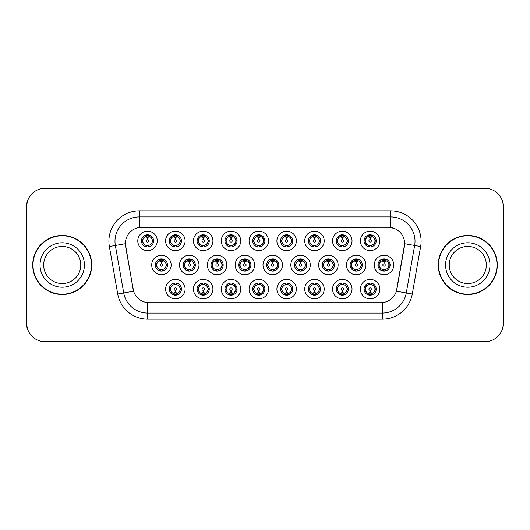 <?xml version="1.0" encoding="UTF-8"?>
<svg xmlns="http://www.w3.org/2000/svg" width="530" height="530" viewBox="0 0 530 530"><rect width="100%" height="100%" fill="white"/><g stroke="black" fill="none" stroke-linecap="round" stroke-linejoin="round"><path stroke-width="0.79" d="M185.083 289.102A9.739 9.739 0 0 1 175.344 298.834A9.739 9.739 0 0 1 165.605 289.102A9.739 9.739 0 0 1 175.344 279.363A9.739 9.739 0 0 1 185.083 289.102M169.262 289.102A6.088 6.088 0 0 0 175.344 295.183A6.088 6.088 0 0 0 181.432 289.102A6.088 6.088 0 0 0 175.344 283.013A6.088 6.088 0 0 0 169.262 289.102L169.918 289.102L171.992 292.633A4.869 4.869 0 0 1 171.992 285.571L169.918 289.102M268.551 289.102A9.739 9.739 0 0 1 258.819 298.834A9.739 9.739 0 0 1 249.08 289.102A9.739 9.739 0 0 1 258.819 279.363A9.739 9.739 0 0 1 268.551 289.102M252.731 289.102A6.088 6.088 0 0 0 258.819 295.183A6.088 6.088 0 0 0 264.901 289.102A6.088 6.088 0 0 0 258.819 283.013A6.088 6.088 0 0 0 252.731 289.102L253.393 289.102L255.467 292.633A4.869 4.869 0 0 1 255.467 285.571L253.393 289.102M296.376 289.102A9.739 9.739 0 0 1 286.644 298.834A9.739 9.739 0 0 1 276.905 289.102A9.739 9.739 0 0 1 286.644 279.363A9.739 9.739 0 0 1 296.376 289.102M280.555 289.102A6.088 6.088 0 0 0 286.644 295.183A6.088 6.088 0 0 0 292.726 289.102A6.088 6.088 0 0 0 286.644 283.013A6.088 6.088 0 0 0 280.555 289.102L281.211 289.102L283.292 292.633A4.869 4.869 0 0 1 283.292 285.571L281.211 289.102M324.201 289.102A9.739 9.739 0 0 1 314.462 298.834A9.739 9.739 0 0 1 304.73 289.102A9.739 9.739 0 0 1 314.462 279.363A9.739 9.739 0 0 1 324.201 289.102M308.38 289.102A6.088 6.088 0 0 0 314.462 295.183A6.088 6.088 0 0 0 320.551 289.102A6.088 6.088 0 0 0 314.462 283.013A6.088 6.088 0 0 0 308.38 289.102L309.036 289.102L311.11 292.633A4.869 4.869 0 0 1 311.11 285.571L309.036 289.102M240.733 289.102A9.739 9.739 0 0 1 230.994 298.834A9.739 9.739 0 0 1 221.255 289.102A9.739 9.739 0 0 1 230.994 279.363A9.739 9.739 0 0 1 240.733 289.102M224.906 289.102A6.088 6.088 0 0 0 230.994 295.183A6.088 6.088 0 0 0 237.076 289.102A6.088 6.088 0 0 0 230.994 283.013A6.088 6.088 0 0 0 224.906 289.102L225.568 289.102L227.642 292.633A4.869 4.869 0 0 1 227.642 285.571L225.568 289.102M212.908 289.102A9.739 9.739 0 0 1 203.169 298.834A9.739 9.739 0 0 1 193.43 289.102A9.739 9.739 0 0 1 203.169 279.363A9.739 9.739 0 0 1 212.908 289.102M197.081 289.102A6.088 6.088 0 0 0 203.169 295.183A6.088 6.088 0 0 0 209.257 289.102A6.088 6.088 0 0 0 203.169 283.013A6.088 6.088 0 0 0 197.081 289.102L197.743 289.102L199.817 292.633A4.869 4.869 0 0 1 199.817 285.571L197.743 289.102M352.026 289.102A9.739 9.739 0 0 1 342.287 298.834A9.739 9.739 0 0 1 332.548 289.102A9.739 9.739 0 0 1 342.287 279.363A9.739 9.739 0 0 1 352.026 289.102M336.206 289.102A6.088 6.088 0 0 0 342.287 295.183A6.088 6.088 0 0 0 348.376 289.102A6.088 6.088 0 0 0 342.287 283.013A6.088 6.088 0 0 0 336.206 289.102L336.861 289.102L338.935 292.633A4.869 4.869 0 0 1 338.935 285.571L336.861 289.102M379.851 289.102A9.739 9.739 0 0 1 370.112 298.834A9.739 9.739 0 0 1 360.374 289.102A9.739 9.739 0 0 1 370.112 279.363A9.739 9.739 0 0 1 379.851 289.102M364.024 289.102A6.088 6.088 0 0 0 370.112 295.183A6.088 6.088 0 0 0 376.201 289.102A6.088 6.088 0 0 0 370.112 283.013A6.088 6.088 0 0 0 364.024 289.102L364.686 289.102L366.76 292.633A4.869 4.869 0 0 1 366.76 285.571L364.686 289.102M171.17 265A9.739 9.739 0 0 1 161.431 274.739A9.739 9.739 0 0 1 151.693 265A9.739 9.739 0 0 1 161.431 255.261A9.739 9.739 0 0 1 171.17 265M155.35 265A6.088 6.088 0 0 0 161.431 271.088A6.088 6.088 0 0 0 167.52 265A6.088 6.088 0 0 0 161.431 258.912A6.088 6.088 0 0 0 155.35 265L156.005 265.007L158.079 268.531A4.869 4.869 0 0 1 158.086 261.462L156.005 265.007M198.995 265A9.739 9.739 0 0 1 189.256 274.739A9.739 9.739 0 0 1 179.518 265A9.739 9.739 0 0 1 189.256 255.261A9.739 9.739 0 0 1 198.995 265M183.168 265A6.088 6.088 0 0 0 189.256 271.088A6.088 6.088 0 0 0 195.345 265A6.088 6.088 0 0 0 189.256 258.912A6.088 6.088 0 0 0 183.168 265L183.831 265.007L185.904 268.531A4.869 4.869 0 0 1 185.911 261.462L183.831 265.007M282.464 265A9.739 9.739 0 0 1 272.731 274.739A9.739 9.739 0 0 1 262.993 265A9.739 9.739 0 0 1 272.731 255.261A9.739 9.739 0 0 1 282.464 265M266.643 265A6.088 6.088 0 0 0 272.731 271.088A6.088 6.088 0 0 0 278.813 265A6.088 6.088 0 0 0 272.731 258.912A6.088 6.088 0 0 0 266.643 265L267.305 265.007L269.379 268.531A4.869 4.869 0 0 1 269.386 261.462L267.305 265.007M226.82 265A9.739 9.739 0 0 1 217.081 274.739A9.739 9.739 0 0 1 207.343 265A9.739 9.739 0 0 1 217.081 255.261A9.739 9.739 0 0 1 226.82 265M210.993 265A6.088 6.088 0 0 0 217.081 271.088A6.088 6.088 0 0 0 223.17 265A6.088 6.088 0 0 0 217.081 258.912A6.088 6.088 0 0 0 210.993 265L211.656 265.007L213.729 268.531A4.869 4.869 0 0 1 213.736 261.462L211.656 265.007M254.645 265A9.739 9.739 0 0 1 244.906 274.739A9.739 9.739 0 0 1 235.168 265A9.739 9.739 0 0 1 244.906 255.261A9.739 9.739 0 0 1 254.645 265M238.818 265A6.088 6.088 0 0 0 244.906 271.088A6.088 6.088 0 0 0 250.988 265A6.088 6.088 0 0 0 244.906 258.912A6.088 6.088 0 0 0 238.818 265L239.481 265.007L241.554 268.531A4.869 4.869 0 0 1 241.561 261.462L239.481 265.007M365.938 265A9.739 9.739 0 0 1 356.2 274.739A9.739 9.739 0 0 1 346.461 265A9.739 9.739 0 0 1 356.2 255.261A9.739 9.739 0 0 1 365.938 265M350.118 265A6.088 6.088 0 0 0 356.2 271.088A6.088 6.088 0 0 0 362.288 265A6.088 6.088 0 0 0 356.2 258.912A6.088 6.088 0 0 0 350.118 265L350.774 265.007L352.848 268.531A4.869 4.869 0 0 1 352.854 261.462L350.774 265.007M338.113 265A9.739 9.739 0 0 1 328.375 274.739A9.739 9.739 0 0 1 318.643 265A9.739 9.739 0 0 1 328.375 255.261A9.739 9.739 0 0 1 338.113 265M322.293 265A6.088 6.088 0 0 0 328.375 271.088A6.088 6.088 0 0 0 334.463 265A6.088 6.088 0 0 0 328.375 258.912A6.088 6.088 0 0 0 322.293 265L322.949 265.007L325.022 268.531A4.869 4.869 0 0 1 325.029 261.462L322.949 265.007M310.288 265A9.739 9.739 0 0 1 300.55 274.739A9.739 9.739 0 0 1 290.818 265A9.739 9.739 0 0 1 300.55 255.261A9.739 9.739 0 0 1 310.288 265M294.468 265A6.088 6.088 0 0 0 300.55 271.088A6.088 6.088 0 0 0 306.638 265A6.088 6.088 0 0 0 300.55 258.912A6.088 6.088 0 0 0 294.468 265L295.124 265.007L297.204 268.531A4.869 4.869 0 0 1 297.211 261.462L295.124 265.007M393.764 265A9.739 9.739 0 0 1 384.025 274.739A9.739 9.739 0 0 1 374.286 265A9.739 9.739 0 0 1 384.025 255.261A9.739 9.739 0 0 1 393.764 265M377.936 265A6.088 6.088 0 0 0 384.025 271.088A6.088 6.088 0 0 0 390.113 265A6.088 6.088 0 0 0 384.025 258.912A6.088 6.088 0 0 0 377.936 265L378.599 265.007L380.673 268.531A4.869 4.869 0 0 1 380.679 261.462L378.599 265.007M352.026 240.898A9.739 9.739 0 0 1 342.287 250.637A9.739 9.739 0 0 1 332.548 240.898A9.739 9.739 0 0 1 342.287 231.166A9.739 9.739 0 0 1 352.026 240.898M336.206 240.898A6.088 6.088 0 0 0 342.287 246.987A6.088 6.088 0 0 0 348.376 240.898A6.088 6.088 0 0 0 342.287 234.816A6.088 6.088 0 0 0 336.206 240.898L336.861 240.911L338.935 244.429A4.869 4.869 0 0 1 338.942 237.36L336.861 240.911M324.201 240.898A9.739 9.739 0 0 1 314.462 250.637A9.739 9.739 0 0 1 304.73 240.898A9.739 9.739 0 0 1 314.462 231.166A9.739 9.739 0 0 1 324.201 240.898M308.38 240.898A6.088 6.088 0 0 0 314.462 246.987A6.088 6.088 0 0 0 320.551 240.898A6.088 6.088 0 0 0 314.462 234.816A6.088 6.088 0 0 0 308.38 240.898L309.036 240.911L311.11 244.429A4.869 4.869 0 0 1 311.123 237.36L309.036 240.911M296.376 240.898A9.739 9.739 0 0 1 286.644 250.637A9.739 9.739 0 0 1 276.905 240.898A9.739 9.739 0 0 1 286.644 231.166A9.739 9.739 0 0 1 296.376 240.898M280.555 240.898A6.088 6.088 0 0 0 286.644 246.987A6.088 6.088 0 0 0 292.726 240.898A6.088 6.088 0 0 0 286.644 234.816A6.088 6.088 0 0 0 280.555 240.898L281.211 240.911L283.292 244.429A4.869 4.869 0 0 1 283.298 237.36L281.211 240.911M268.551 240.898A9.739 9.739 0 0 1 258.819 250.637A9.739 9.739 0 0 1 249.08 240.898A9.739 9.739 0 0 1 258.819 231.166A9.739 9.739 0 0 1 268.551 240.898M252.731 240.898A6.088 6.088 0 0 0 258.819 246.987A6.088 6.088 0 0 0 264.901 240.898A6.088 6.088 0 0 0 258.819 234.816A6.088 6.088 0 0 0 252.731 240.898L253.393 240.911L255.467 244.429A4.869 4.869 0 0 1 255.473 237.36L253.393 240.911M240.733 240.898A9.739 9.739 0 0 1 230.994 250.637A9.739 9.739 0 0 1 221.255 240.898A9.739 9.739 0 0 1 230.994 231.166A9.739 9.739 0 0 1 240.733 240.898M224.906 240.898A6.088 6.088 0 0 0 230.994 246.987A6.088 6.088 0 0 0 237.076 240.898A6.088 6.088 0 0 0 230.994 234.816A6.088 6.088 0 0 0 224.906 240.898L225.568 240.911L227.642 244.429A4.869 4.869 0 0 1 227.648 237.36L225.568 240.911M212.908 240.898A9.739 9.739 0 0 1 203.169 250.637A9.739 9.739 0 0 1 193.43 240.898A9.739 9.739 0 0 1 203.169 231.166A9.739 9.739 0 0 1 212.908 240.898M197.081 240.898A6.088 6.088 0 0 0 203.169 246.987A6.088 6.088 0 0 0 209.257 240.898A6.088 6.088 0 0 0 203.169 234.816A6.088 6.088 0 0 0 197.081 240.898L197.743 240.911L199.817 244.429A4.869 4.869 0 0 1 199.823 237.36L197.743 240.911M185.083 240.898A9.739 9.739 0 0 1 175.344 250.637A9.739 9.739 0 0 1 165.605 240.898A9.739 9.739 0 0 1 175.344 231.166A9.739 9.739 0 0 1 185.083 240.898M169.262 240.898A6.088 6.088 0 0 0 175.344 246.987A6.088 6.088 0 0 0 181.432 240.898A6.088 6.088 0 0 0 175.344 234.816A6.088 6.088 0 0 0 169.262 240.898L169.918 240.911L171.992 244.429A4.869 4.869 0 0 1 171.998 237.36L169.918 240.911M157.258 240.898A9.739 9.739 0 0 1 147.519 250.637A9.739 9.739 0 0 1 137.787 240.898A9.739 9.739 0 0 1 147.519 231.166A9.739 9.739 0 0 1 157.258 240.898M141.437 240.898A6.088 6.088 0 0 0 147.519 246.987A6.088 6.088 0 0 0 153.607 240.898A6.088 6.088 0 0 0 147.519 234.816A6.088 6.088 0 0 0 141.437 240.898L142.093 240.911L144.167 244.429A4.869 4.869 0 0 1 144.173 237.36L142.093 240.911M379.851 240.898A9.739 9.739 0 0 1 370.112 250.637A9.739 9.739 0 0 1 360.374 240.898A9.739 9.739 0 0 1 370.112 231.166A9.739 9.739 0 0 1 379.851 240.898M364.024 240.898A6.088 6.088 0 0 0 370.112 246.987A6.088 6.088 0 0 0 376.201 240.898A6.088 6.088 0 0 0 370.112 234.816A6.088 6.088 0 0 0 364.024 240.898L364.686 240.911L366.76 244.429A4.869 4.869 0 0 1 366.767 237.36L364.686 240.911M117.733 294.017L109.366 246.549A30.429 30.429 0 0 1 139.33 210.834L390.67 210.834A30.429 30.429 0 0 1 420.634 246.549L412.267 294.017A30.429 30.429 0 0 1 382.302 319.166L147.698 319.166A30.429 30.429 0 0 1 117.733 294.017L133.6 291.222L125.584 246.556A16.43 16.43 0 0 1 141.762 227.271L388.238 227.271A16.43 16.43 0 0 1 404.417 246.556L396.904 289.155A16.43 16.43 0 0 1 380.725 302.729L149.274 302.729A16.43 16.43 0 0 1 133.096 289.155L125.332 243.734L115.355 245.496A24.34 24.34 0 0 1 139.33 216.922L390.67 216.922A24.34 24.34 0 0 1 414.645 245.496L406.272 292.964A24.34 24.34 0 0 1 382.302 313.078L147.698 313.078A24.34 24.34 0 0 1 123.728 292.964L115.355 245.496A24.34 24.34 0 0 1 114.983 241.263M32.708 265A29.514 29.514 0 0 0 62.222 294.514A29.514 29.514 0 0 0 91.736 265A29.514 29.514 0 0 0 62.222 235.486A29.514 29.514 0 0 0 32.708 265M438.264 265A29.514 29.514 0 0 0 467.778 294.514A29.514 29.514 0 0 0 497.292 265A29.514 29.514 0 0 0 467.778 235.486A29.514 29.514 0 0 0 438.264 265M139.33 210.834L139.33 227.45L388.238 227.271L390.67 227.45L395.625 229.02M125.332 243.701L125.511 241.263M380.725 302.729L149.274 302.729M420.634 246.549L404.668 243.734L396.4 291.222L412.267 294.017M396.904 289.155L396.804 289.671M133.196 289.671L133.096 289.155M503.255 206.574A18.258 18.258 0 0 0 484.996 188.322L45.004 188.322A18.258 18.258 0 0 0 26.745 206.574L26.745 323.426A18.258 18.258 0 0 0 45.004 341.678L484.996 341.678A18.258 18.258 0 0 0 503.255 323.426L503.255 206.574M30.621 195.325A18.258 18.258 0 0 0 26.5 206.879L26.5 323.121A18.258 18.258 0 0 0 30.621 334.675M499.379 334.675A18.258 18.258 0 0 0 503.5 323.121L503.5 206.879A18.258 18.258 0 0 0 499.379 195.325M369.556 237.182L369.953 237.255L370.059 239.686A1.212 1.212 180 0 0 368.9 240.931A1.212 1.212 180 0 0 370.112 242.117A1.212 1.212 180 0 0 371.331 240.931A1.212 1.212 180 0 0 370.165 239.686L370.271 237.255L370.675 237.182M372.756 236.817L370.265 237.374M369.96 237.374L367.469 236.817M371.311 234.936L370.801 236.082L371.391 236.201A4.869 4.869 0 0 0 371.358 236.194L370.324 236.035L370.377 234.823M371.311 246.867L370.801 245.721L373.464 244.429C375.465 242.077 375.465 239.726 373.464 237.367A4.869 4.869 0 0 1 373.464 244.429L375.538 240.898L373.464 237.367L371.391 236.201L371.894 235.081M368.085 236.473L369.9 236.035L369.88 235.585M369.847 234.823L369.9 236.035M370.801 236.082L371.159 234.903L370.801 236.082M370.801 245.721L371.159 246.894L370.801 245.721M371.894 246.722L371.391 245.595L368.688 245.556M368.913 246.867L369.595 245.741L369.066 246.894L369.595 245.741L368.834 245.595L368.33 246.722M368.913 234.936L369.43 236.082L366.76 237.367C364.759 239.719 364.759 242.077 366.76 244.429L368.834 245.595M369.43 236.082L369.066 234.903L369.43 236.082M383.462 261.283L383.866 261.35L383.972 263.788A1.212 1.212 180 0 0 382.812 265.026A1.212 1.212 180 0 0 384.025 266.219A1.212 1.212 180 0 0 385.237 265.026A1.212 1.212 180 0 0 384.078 263.788L384.184 261.35L384.588 261.283M386.668 260.912L384.177 261.476M383.872 261.476L381.381 260.912M385.224 259.031L384.707 260.177L385.303 260.303A4.869 4.869 0 0 0 385.264 260.29L384.237 260.137L384.29 258.918M385.224 270.969L384.707 269.823L387.377 268.531C389.378 266.179 389.378 263.827 387.377 261.469A4.869 4.869 0 0 1 387.377 268.531L389.451 265L387.377 261.469L385.303 260.303L385.807 259.183M381.998 260.575L383.813 260.137L383.793 259.68M383.76 258.918L383.813 260.137M384.707 260.177L385.072 259.004L384.707 260.177M384.707 269.823L385.072 270.996L384.707 269.823M385.807 270.817L385.303 269.697L382.6 269.657M382.826 270.969L383.508 269.843L382.978 270.996L383.508 269.843L382.746 269.697L382.243 270.817M382.826 259.031L383.342 260.177L380.673 261.469C378.672 263.821 378.672 266.173 380.673 268.531L382.746 269.697M383.342 260.177L382.978 259.004L383.342 260.177M370.675 292.818L370.271 292.745L370.165 290.314A1.212 1.212 -0 0 0 371.331 289.069A1.212 1.212 -0 0 0 370.112 287.883A1.212 1.212 -0 0 0 368.9 289.069A1.212 1.212 -0 0 0 370.059 290.314L369.953 292.745L369.556 292.818M367.469 293.183L369.96 292.626M370.265 292.626L372.756 293.183M368.913 295.064L369.43 293.918L368.834 293.799A4.869 4.869 0 0 0 368.873 293.805L369.9 293.964L369.847 295.177M371.311 295.064L370.801 293.918L373.464 292.633C375.465 290.281 375.465 287.923 373.464 285.571A4.869 4.869 0 0 1 373.458 292.639L375.538 289.089L373.464 285.571L371.391 284.405L371.894 283.278M372.139 293.527L370.324 293.964L370.344 294.415M370.377 295.177L370.324 293.964M369.43 293.918L369.066 295.097L369.43 293.918M368.913 283.133L369.43 284.279L366.76 285.571C364.759 287.923 364.759 290.274 366.76 292.633L368.834 293.799L368.33 294.918M369.43 284.279L369.066 283.106L369.43 284.279M368.814 284.405L371.537 284.444M371.311 283.133L370.629 284.259L371.159 283.106L370.629 284.259L371.391 284.405M370.801 293.918L371.159 295.097L370.801 293.918M80.772 265A18.55 18.55 0 0 0 62.222 246.45A18.55 18.55 0 0 0 43.672 265A18.55 18.55 0 0 0 62.222 283.55A18.55 18.55 0 0 0 80.772 265A18.55 18.55 0 0 1 62.222 283.55A18.55 18.55 0 0 1 43.672 265M91.432 265A29.21 29.21 0 0 0 62.222 235.79A29.21 29.21 0 0 0 33.012 265A29.21 29.21 0 0 0 62.222 294.21A29.21 29.21 0 0 0 91.432 265M486.328 265A18.55 18.55 0 0 0 467.778 246.45A18.55 18.55 0 0 0 449.228 265A18.55 18.55 0 0 0 467.778 283.55A18.55 18.55 0 0 0 486.328 265A18.55 18.55 0 0 1 467.778 283.55A18.55 18.55 0 0 1 449.228 265M496.988 265A29.21 29.21 0 0 0 467.778 235.79A29.21 29.21 0 0 0 438.568 265A29.21 29.21 0 0 0 467.778 294.21A29.21 29.21 0 0 0 496.988 265M341.731 237.182L342.128 237.255L342.234 239.686A1.212 1.212 180 0 0 341.075 240.931A1.212 1.212 180 0 0 342.287 242.117A1.212 1.212 180 0 0 343.506 240.931A1.212 1.212 180 0 0 342.34 239.686L342.446 237.255L342.85 237.182M344.937 236.817L342.44 237.374A3.531 3.531 0 0 1 342.446 237.374M342.135 237.374L339.644 236.817M343.486 234.936L342.976 236.082L343.566 236.201A4.869 4.869 0 0 0 343.533 236.194L342.499 236.035L342.552 234.823M343.486 246.867L342.976 245.721L345.639 244.429C347.64 242.077 347.64 239.726 345.639 237.367A4.869 4.869 0 0 1 345.639 244.429L347.713 240.898L345.639 237.367L343.566 236.201L344.069 235.081M340.26 236.473L342.075 236.035L342.055 235.585M342.022 234.823L342.075 236.035M342.976 236.082L343.334 234.903L342.976 236.082M342.976 245.721L343.334 246.894L342.976 245.721M344.069 246.722L343.566 245.595L340.863 245.556M341.095 246.867L341.777 245.741L341.009 245.595L340.512 246.722M341.095 234.936L341.605 236.082L338.935 237.367C336.934 239.719 336.934 242.077 338.935 244.429L341.009 245.595M341.605 236.082L341.24 234.903L341.605 236.082M313.906 237.182L314.303 237.255L314.409 239.686A1.212 1.212 180 0 0 313.25 240.931A1.212 1.212 180 0 0 314.462 242.117A1.212 1.212 180 0 0 315.681 240.931A1.212 1.212 180 0 0 314.515 239.686L314.621 237.255L315.025 237.182M317.112 236.817L314.621 237.374M314.31 237.374L311.819 236.817M315.661 234.936L315.151 236.082L315.741 236.201A4.869 4.869 0 0 0 315.708 236.194L314.674 236.035L314.727 234.823M315.661 246.867L315.151 245.721L317.815 244.429C319.822 242.077 319.822 239.726 317.815 237.367A4.869 4.869 0 0 1 317.815 244.429L319.895 240.898L317.815 237.367L315.741 236.201L316.244 235.081M312.435 236.473L314.25 236.035L314.23 235.585M314.197 234.823L314.25 236.035M315.151 236.082L315.516 234.903L315.151 236.082M315.151 245.721L315.516 246.894L315.151 245.721M316.244 246.722L315.741 245.595L313.044 245.556M313.27 246.867L313.952 245.741L313.184 245.595L312.687 246.722M313.27 234.936L313.78 236.082L311.11 237.367C309.109 239.719 309.109 242.077 311.11 244.429L313.184 245.595M313.78 236.082L313.415 234.903L313.78 236.082M286.081 237.182L286.485 237.255L286.591 239.686A1.212 1.212 180 0 0 285.425 240.931A1.212 1.212 180 0 0 286.644 242.117A1.212 1.212 180 0 0 287.856 240.931A1.212 1.212 180 0 0 286.697 239.686L286.803 237.255L287.2 237.182M289.287 236.817L286.796 237.374M286.485 237.374L286.485 237.255A3.65 3.65 0 0 0 286.478 237.255L283.994 236.817M287.836 234.936L287.326 236.082L287.923 236.201A4.869 4.869 0 0 0 287.883 236.194L286.856 236.035L286.909 234.823M287.836 246.867L287.326 245.721L289.996 244.429C291.997 242.077 291.997 239.726 289.996 237.367A4.869 4.869 0 0 1 289.996 244.429L292.07 240.898L289.996 237.367L287.923 236.201L288.419 235.081M284.61 236.473L286.425 236.035L286.412 235.585M286.372 234.823L286.425 236.035M287.326 236.082L287.691 234.903L287.326 236.082M287.326 245.721L287.691 246.894L287.326 245.721M287.942 245.595L285.219 245.556M285.445 246.867L286.127 245.741L285.365 245.595L284.862 246.722M285.445 234.936L285.955 236.082L283.292 237.367C281.284 239.719 281.284 242.077 283.292 244.429L285.365 245.595M285.955 236.082L285.59 234.903L285.955 236.082M258.256 237.182L258.66 237.255L258.766 239.686A1.212 1.212 180 0 0 257.6 240.931A1.212 1.212 180 0 0 258.819 242.117A1.212 1.212 180 0 0 260.031 240.931A1.212 1.212 180 0 0 258.872 239.686L258.978 237.255L259.375 237.182M261.462 236.817L258.971 237.374M258.66 237.374L256.169 236.817M260.011 234.936L259.501 236.082L260.098 236.201A4.869 4.869 0 0 0 260.058 236.194L259.031 236.035L259.084 234.823M260.011 246.867L259.501 245.721L262.171 244.429C264.172 242.077 264.172 239.726 262.171 237.367A4.869 4.869 0 0 1 262.171 244.429L264.245 240.898L262.171 237.367L260.098 236.201L260.594 235.081M256.785 236.473L258.607 236.035L258.587 235.585M258.554 234.823L258.607 236.035M259.501 236.082L259.866 234.903L259.501 236.082M259.501 245.721L259.866 246.894L259.501 245.721M260.117 245.595L257.394 245.556M257.62 246.867L258.302 245.741L257.54 245.595L257.037 246.722M257.62 234.936L258.13 236.082L255.467 237.367C253.466 239.719 253.466 242.077 255.467 244.429L257.54 245.595M258.13 236.082L257.772 234.903L258.13 236.082M342.85 292.818L342.446 292.745L342.34 290.314A1.212 1.212 -0 0 0 343.506 289.069A1.212 1.212 -0 0 0 342.287 287.883A1.212 1.212 -0 0 0 341.075 289.069A1.212 1.212 -0 0 0 342.234 290.314L342.128 292.745L341.731 292.818M339.644 293.183L342.135 292.626M342.446 292.626A3.531 3.531 0 0 1 342.44 292.626L344.937 293.183M341.095 295.064L341.605 293.918L341.009 293.799A4.869 4.869 0 0 0 341.048 293.805L342.075 293.964L342.022 295.177M343.486 295.064L342.976 293.918L345.639 292.633C347.64 290.281 347.64 287.923 345.639 285.571A4.869 4.869 0 0 1 345.633 292.639L347.713 289.089L345.639 285.571L343.566 284.405L344.069 283.278M344.321 293.527L342.499 293.964L342.519 294.415M342.552 295.177L342.499 293.964M341.605 293.918L341.24 295.097L341.605 293.918M341.095 283.133L341.605 284.279L338.935 285.571C336.934 287.923 336.934 290.274 338.935 292.633L341.009 293.799L340.512 294.918M341.605 284.279L341.24 283.106L341.605 284.279M340.989 284.405L343.712 284.444M343.486 283.133L342.804 284.259L343.566 284.405M342.976 293.918L343.334 295.097L342.976 293.918M315.025 292.818L314.621 292.745L314.515 290.314A1.212 1.212 -0 0 0 315.681 289.069A1.212 1.212 -0 0 0 314.462 287.883A1.212 1.212 -0 0 0 313.25 289.069A1.212 1.212 -0 0 0 314.409 290.314L314.303 292.745L313.906 292.818M311.819 293.183L314.31 292.626M314.621 292.626L317.112 293.183M313.27 295.064L313.78 293.918L313.184 293.799A4.869 4.869 0 0 0 313.223 293.805L314.25 293.964L314.197 295.177M315.661 295.064L315.151 293.918L317.815 292.633C319.822 290.281 319.822 287.923 317.815 285.571A4.869 4.869 0 0 1 317.808 292.639L319.895 289.089L317.815 285.571L315.741 284.405L316.244 283.278M316.496 293.527L314.674 293.964L314.694 294.415M314.727 295.177L314.674 293.964M313.78 293.918L313.415 295.097L313.78 293.918M313.27 283.133L313.78 284.279L311.11 285.571C309.109 287.923 309.109 290.274 311.11 292.633L313.184 293.799L312.687 294.918M313.78 284.279L313.415 283.106L313.78 284.279M313.164 284.405L315.887 284.444M315.661 283.133L314.979 284.259L315.741 284.405M315.151 293.918L315.516 295.097L315.151 293.918M287.2 292.818L286.803 292.745L286.697 290.314A1.212 1.212 -0 0 0 287.856 289.069A1.212 1.212 -0 0 0 286.644 287.883A1.212 1.212 -0 0 0 285.425 289.069A1.212 1.212 -0 0 0 286.591 290.314L286.485 292.745L286.081 292.818M283.994 293.183L286.478 292.745A3.65 3.65 0 0 0 286.485 292.745L286.485 292.626M286.796 292.626L289.287 293.183M285.445 295.064L285.955 293.918L285.365 293.799A4.869 4.869 0 0 0 285.398 293.805L286.432 293.964L286.372 295.177M287.836 283.133L287.326 284.279L289.996 285.571C291.997 287.923 291.997 290.281 289.996 292.633L292.07 289.089L289.996 285.571A4.869 4.869 0 0 1 289.983 292.639A4.869 4.869 0 0 0 291.507 289.102M288.671 293.527L286.856 293.964L286.876 294.415M286.909 295.177L286.856 293.964M285.955 293.918L285.59 295.097L285.955 293.918M285.445 283.133L285.955 284.279L283.292 285.571C281.284 287.923 281.284 290.274 283.292 292.633L285.365 293.799L284.862 294.918M285.955 284.279L285.59 283.106L285.955 284.279M285.339 284.405L288.062 284.444M287.326 284.279L287.691 283.106L287.326 284.279M287.836 295.064L287.326 293.918L289.996 292.633M287.326 293.918L287.691 295.097L287.326 293.918M259.375 292.818L258.978 292.745L258.872 290.314A1.212 1.212 -0 0 0 260.031 289.069A1.212 1.212 -0 0 0 258.819 287.883A1.212 1.212 -0 0 0 257.6 289.069A1.212 1.212 -0 0 0 258.766 290.314L258.66 292.745L258.256 292.818M256.169 293.183L258.66 292.626M258.971 292.626L261.462 293.183M257.62 295.064L258.13 293.918L257.54 293.799A4.869 4.869 0 0 0 257.573 293.805L258.607 293.964L258.554 295.177M260.011 283.133L259.501 284.279L262.171 285.571C264.172 287.923 264.172 290.281 262.171 292.633L264.245 289.089L262.171 285.571A4.869 4.869 0 0 1 262.165 292.639A4.869 4.869 0 0 0 263.688 289.102M260.846 293.527L259.031 293.964L259.051 294.415M259.084 295.177L259.031 293.964M258.13 293.918L257.765 295.097L258.13 293.918M257.62 283.133L258.13 284.279L255.467 285.571C253.466 287.923 253.466 290.274 255.467 292.633L257.54 293.799L257.037 294.918M258.13 284.279L257.772 283.106L258.13 284.279M257.52 284.405L260.243 284.444M259.501 284.279L259.866 283.106L259.501 284.279M260.011 295.064L259.501 293.918L262.171 292.633M259.501 293.918L259.866 295.097L259.501 293.918M355.643 261.283L356.041 261.35L356.147 263.788A1.212 1.212 180 0 0 354.987 265.026A1.212 1.212 180 0 0 356.2 266.219A1.212 1.212 180 0 0 357.419 265.026A1.212 1.212 180 0 0 356.253 263.788L356.359 261.35L356.763 261.283M358.85 260.912L356.352 261.476M356.047 261.476L353.556 260.912M357.399 259.031L356.889 260.177L357.478 260.303A4.869 4.869 0 0 0 357.445 260.29L356.412 260.137L356.465 258.918M357.399 270.969L356.889 269.823L359.552 268.531C361.553 266.179 361.553 263.827 359.552 261.469A4.869 4.869 0 0 1 359.552 268.531L361.626 265L359.552 261.469L357.478 260.303L357.982 259.183M354.173 260.575L355.988 260.137L355.968 259.68M355.935 258.918L355.988 260.137M356.889 260.177L357.246 259.004L356.889 260.177M356.889 269.823L357.246 270.996L356.889 269.823M357.982 270.817L357.478 269.697L354.775 269.657M355.001 270.969L355.683 269.843L355.153 270.996L355.683 269.843L354.921 269.697L354.418 270.817M355.001 259.031L355.517 260.177L352.848 261.469C350.847 263.821 350.847 266.173 352.848 268.531L354.921 269.697M355.517 260.177L355.153 259.004L355.517 260.177M327.818 261.283L328.216 261.35L328.322 263.788A1.212 1.212 180 0 0 327.162 265.026A1.212 1.212 180 0 0 328.375 266.219A1.212 1.212 180 0 0 329.594 265.026A1.212 1.212 180 0 0 328.428 263.788L328.534 261.35L328.938 261.283M331.025 260.912L328.534 261.476M328.222 261.476L325.731 260.912M329.574 259.031L329.064 260.177L329.653 260.303A4.869 4.869 0 0 0 329.62 260.29L328.587 260.137L328.64 258.918M329.574 270.969L329.064 269.823L331.727 268.531C333.728 266.179 333.728 263.827 331.727 261.469A4.869 4.869 0 0 1 331.727 268.531L333.801 265L331.727 261.469L329.653 260.303L330.157 259.183M326.348 260.575L328.163 260.137L328.143 259.68M328.11 258.918L328.163 260.137M329.064 260.177L329.428 259.004L329.064 260.177M329.064 269.823L329.428 270.996L329.064 269.823M330.157 270.817L329.653 269.697L326.95 269.657M327.182 270.969L327.865 269.843L327.096 269.697L326.599 270.817M327.182 259.031L327.692 260.177L325.022 261.469C323.022 263.821 323.022 266.173 325.022 268.531L327.096 269.697M327.692 260.177L327.328 259.004L327.692 260.177M299.993 261.283L300.391 261.35L300.497 263.788A1.212 1.212 180 0 0 299.337 265.026A1.212 1.212 180 0 0 300.55 266.219A1.212 1.212 180 0 0 301.769 265.026A1.212 1.212 180 0 0 300.603 263.788L300.715 261.35L301.113 261.283M303.2 260.912L300.709 261.476M300.397 261.476L297.906 260.912M301.749 259.031L301.239 260.177L301.835 260.303A4.869 4.869 0 0 0 301.795 260.29L300.768 260.137L300.821 258.918M301.749 270.969L301.239 269.823L303.902 268.531C305.909 266.179 305.909 263.827 303.902 261.469A4.869 4.869 0 0 1 303.902 268.531L305.982 265L303.902 261.469L301.835 260.303L302.332 259.183M298.522 260.575L300.338 260.137L300.318 259.68M300.285 258.918L300.338 260.137M301.239 260.177L301.603 259.004L301.239 260.177M301.239 269.823L301.603 270.996L301.239 269.823M301.855 269.69L299.132 269.657M299.357 270.969L300.04 269.843L299.271 269.697L298.774 270.817M299.357 259.031L299.867 260.177L297.197 261.469C295.197 263.821 295.197 266.173 297.204 268.531L299.271 269.697M299.867 260.177L299.503 259.004L299.867 260.177M272.168 261.283L272.572 261.35L272.678 263.788A1.212 1.212 180 0 0 271.512 265.026A1.212 1.212 180 0 0 272.731 266.219A1.212 1.212 180 0 0 273.944 265.026A1.212 1.212 180 0 0 272.784 263.788L272.89 261.35L273.288 261.283M275.375 260.912L272.884 261.476M272.572 261.476L270.081 260.912M273.924 259.031L273.414 260.177L274.01 260.303A4.869 4.869 0 0 0 273.97 260.29L272.943 260.137L272.996 258.918M273.924 270.969L273.414 269.823L276.084 268.531C278.084 266.179 278.084 263.827 276.084 261.469A4.869 4.869 0 0 1 276.084 268.531L278.157 265L276.084 261.469L274.01 260.303L274.507 259.183M270.697 260.575L272.519 260.137L272.5 259.68M272.466 258.918L272.519 260.137M273.414 260.177L273.778 259.004L273.414 260.177M273.414 269.823L273.778 270.996L273.414 269.823M274.03 269.69L271.307 269.657M271.532 270.969L272.215 269.843L271.453 269.697L270.949 270.817M271.532 259.031L272.042 260.177L269.379 261.469C267.372 263.821 267.372 266.173 269.379 268.531L271.453 269.697M272.042 260.177L271.678 259.004L272.042 260.177M230.431 237.182L230.835 237.255L230.941 239.686A1.212 1.212 180 0 0 229.775 240.931A1.212 1.212 180 0 0 230.994 242.117A1.212 1.212 180 0 0 232.206 240.931A1.212 1.212 180 0 0 231.047 239.686L231.153 237.255L231.55 237.182M233.637 236.817L231.146 237.374M230.841 237.374L228.351 236.817M232.193 234.936L231.676 236.082L232.273 236.201A4.869 4.869 0 0 0 232.233 236.194L231.206 236.035L231.259 234.823M232.193 246.867L231.676 245.721L234.346 244.429C236.347 242.077 236.347 239.726 234.346 237.367A4.869 4.869 0 0 1 234.346 244.429L236.42 240.898L234.346 237.367L232.273 236.201L232.776 235.081M228.967 236.473L230.782 236.035L230.762 235.585M230.729 234.823L230.782 236.035M231.676 236.082L232.041 234.903L231.676 236.082M231.676 245.721L232.041 246.894L231.676 245.721M232.292 245.595L229.569 245.556M229.795 246.867L230.477 245.741L229.715 245.595L229.212 246.722M229.795 234.936L230.305 236.082L227.642 237.367C225.641 239.719 225.641 242.077 227.642 244.429L229.715 245.595M230.305 236.082L229.947 234.903L230.305 236.082M202.606 237.182L203.01 237.255L203.116 239.686A1.212 1.212 180 0 0 201.956 240.931A1.212 1.212 180 0 0 203.169 242.117A1.212 1.212 180 0 0 204.381 240.931A1.212 1.212 180 0 0 203.222 239.686L203.328 237.255L203.732 237.182M205.812 236.817L203.321 237.374M203.016 237.374L200.525 236.817M204.368 234.936L203.851 236.082L204.448 236.201A4.869 4.869 0 0 0 204.408 236.194L203.381 236.035L203.434 234.823M204.368 246.867L203.851 245.721L206.521 244.429C208.522 242.077 208.522 239.726 206.521 237.367A4.869 4.869 0 0 1 206.521 244.429L208.595 240.898L206.521 237.367L204.448 236.201L204.951 235.081M201.142 236.473L202.957 236.035L202.937 235.585M202.904 234.823L202.957 236.035M203.851 236.082L204.216 234.903L203.851 236.082M203.851 245.721L204.216 246.894L203.851 245.721M204.467 245.595L201.744 245.556M201.97 246.867L202.652 245.741L202.122 246.894L202.652 245.741L201.89 245.595L201.387 246.722M201.97 234.936L202.486 236.082L199.817 237.367C197.816 239.719 197.816 242.077 199.817 244.429L201.89 245.595M202.486 236.082L202.122 234.903L202.486 236.082M174.787 237.182L175.185 237.255L175.291 239.686A1.212 1.212 180 0 0 174.131 240.931A1.212 1.212 180 0 0 175.344 242.117A1.212 1.212 180 0 0 176.563 240.931A1.212 1.212 180 0 0 175.397 239.686L175.503 237.255L175.907 237.182M177.994 236.817L175.496 237.374M175.191 237.374L172.701 236.817M176.543 234.936L176.033 236.082L176.623 236.201A4.869 4.869 0 0 0 176.589 236.194L175.556 236.035L175.609 234.823M176.543 246.867L176.033 245.721L178.696 244.429C180.697 242.077 180.697 239.726 178.696 237.367A4.869 4.869 0 0 1 178.696 244.429L180.77 240.898L178.696 237.367L176.623 236.201L177.126 235.081M173.317 236.473L175.132 236.035L175.112 235.585M175.079 234.823L175.132 236.035M176.033 236.082L176.391 234.903L176.033 236.082M176.033 245.721L176.391 246.894L176.033 245.721M176.642 245.595L173.919 245.556M174.145 246.867L174.827 245.741L174.297 246.894L174.827 245.741L174.065 245.595L173.562 246.722M174.145 234.936L174.661 236.082L171.992 237.367C169.991 239.719 169.991 242.077 171.992 244.429L174.065 245.595M174.661 236.082L174.297 234.903L174.661 236.082M146.962 237.182L147.36 237.255L147.466 239.686A1.212 1.212 180 0 0 146.306 240.931A1.212 1.212 180 0 0 147.519 242.117A1.212 1.212 180 0 0 148.738 240.931A1.212 1.212 180 0 0 147.572 239.686L147.678 237.255L148.082 237.182M150.169 236.817L147.678 237.374M147.367 237.374L144.875 236.817M148.718 234.936L148.208 236.082L148.797 236.201A4.869 4.869 0 0 0 148.764 236.194L147.731 236.035L147.784 234.823M148.718 246.867L148.208 245.721L150.871 244.429C152.872 242.077 152.872 239.726 150.871 237.367A4.869 4.869 0 0 1 150.871 244.429L152.945 240.898L150.871 237.367L148.797 236.201L149.301 235.081M145.492 236.473L147.307 236.035L147.287 235.585M147.254 234.823L147.307 236.035M148.208 236.082L148.572 234.903L148.208 236.082M148.208 245.721L148.572 246.894L148.208 245.721M148.817 245.595L146.095 245.556M146.326 246.867L147.009 245.741L146.24 245.595L145.743 246.722M146.326 234.936L146.836 236.082L144.167 237.367C142.166 239.719 142.166 242.077 144.167 244.429L146.24 245.595M146.836 236.082L146.472 234.903L146.836 236.082M244.343 261.283L244.747 261.35L244.853 263.788A1.212 1.212 180 0 0 243.687 265.026A1.212 1.212 180 0 0 244.906 266.219A1.212 1.212 180 0 0 246.119 265.026A1.212 1.212 180 0 0 244.959 263.788L245.065 261.35L245.463 261.283M247.55 260.912L245.059 261.476M244.754 261.476L242.256 260.912M246.106 259.031L245.589 260.177L246.185 260.303A4.869 4.869 0 0 0 246.145 260.29L245.118 260.137L245.171 258.918M246.106 270.969L245.589 269.823L248.259 268.531C250.259 266.179 250.259 263.827 248.259 261.469A4.869 4.869 0 0 1 248.259 268.531L250.332 265L248.259 261.469L246.185 260.303L246.682 259.183M242.873 260.575L244.694 260.137L244.674 259.68M244.641 258.918L244.694 260.137M245.589 260.177L245.953 259.004L245.589 260.177M245.589 269.823L245.953 270.996L245.589 269.823M246.205 269.69L243.482 269.657M243.707 270.969L244.39 269.843L243.628 269.697L243.124 270.817M243.707 259.031L244.217 260.177L241.554 261.469C239.553 263.821 239.553 266.173 241.554 268.531L243.628 269.697M244.217 260.177L243.86 259.004L244.217 260.177M216.518 261.283L216.922 261.35L217.028 263.788A1.212 1.212 180 0 0 215.869 265.026A1.212 1.212 180 0 0 217.081 266.219A1.212 1.212 180 0 0 218.294 265.026A1.212 1.212 180 0 0 217.134 263.788L217.24 261.35L217.638 261.283M219.725 260.912L217.234 261.476M216.929 261.476L214.438 260.912M218.281 259.031L217.764 260.177L218.36 260.303A4.869 4.869 0 0 0 218.32 260.29L217.293 260.137L217.346 258.918M218.281 270.969L217.764 269.823L220.434 268.531C222.434 266.179 222.434 263.827 220.434 261.469A4.869 4.869 0 0 1 220.434 268.531L222.507 265L220.434 261.469L218.36 260.303L218.863 259.183M215.054 260.575L216.869 260.137L216.849 259.68M216.816 258.918L216.869 260.137M217.764 260.177L218.128 259.004L217.764 260.177M217.764 269.823L218.128 270.996L217.764 269.823M218.38 269.69L215.657 269.657M215.882 270.969L216.565 269.843L216.035 270.996L216.565 269.843L215.803 269.697L215.299 270.817M215.882 259.031L216.399 260.177L213.729 261.469C211.728 263.821 211.728 266.173 213.729 268.531L215.803 269.697M216.399 260.177L216.035 259.004L216.399 260.177M188.7 261.283L189.097 261.35L189.203 263.788A1.212 1.212 180 0 0 188.044 265.026A1.212 1.212 180 0 0 189.256 266.219A1.212 1.212 180 0 0 190.469 265.026A1.212 1.212 180 0 0 189.309 263.788L189.415 261.35L189.819 261.283M191.9 260.912L189.409 261.476M189.104 261.476L186.613 260.912M190.456 259.031L189.945 260.177L190.535 260.303A4.869 4.869 0 0 0 190.502 260.29L189.468 260.137L189.521 258.918M190.456 270.969L189.945 269.823L192.609 268.531C194.609 266.179 194.609 263.827 192.609 261.469A4.869 4.869 0 0 1 192.609 268.531L194.682 265L192.609 261.469L190.535 260.303L191.038 259.183M187.229 260.575L189.044 260.137L189.024 259.68M188.991 258.918L189.044 260.137M189.945 260.177L190.303 259.004L189.945 260.177M189.945 269.823L190.303 270.996L189.945 269.823M190.555 269.69L187.832 269.657M188.057 270.969L188.74 269.843L188.21 270.996L188.74 269.843L187.978 269.697L187.474 270.817M188.057 259.031L188.574 260.177L185.904 261.469C183.903 263.821 183.903 266.173 185.904 268.531L187.978 269.697M188.574 260.177L188.21 259.004L188.574 260.177M160.875 261.283L161.272 261.35L161.378 263.788A1.212 1.212 180 0 0 160.219 265.026A1.212 1.212 180 0 0 161.431 266.219A1.212 1.212 180 0 0 162.65 265.026A1.212 1.212 180 0 0 161.484 263.788L161.59 261.35L161.994 261.283M164.081 260.912L161.584 261.476M161.279 261.476L158.788 260.912M162.63 259.031L162.12 260.177L162.71 260.303A4.869 4.869 0 0 0 162.677 260.29L161.643 260.137L161.696 258.918M162.63 270.969L162.12 269.823L164.784 268.531C166.784 266.179 166.784 263.827 164.784 261.469A4.869 4.869 0 0 1 164.784 268.531L166.857 265L164.784 261.469L162.71 260.303L163.214 259.183M159.404 260.575L161.219 260.137L161.2 259.68M161.166 258.918L161.219 260.137M162.12 260.177L162.478 259.004L162.12 260.177M162.12 269.823L162.478 270.996L162.12 269.823M162.73 269.69L160.007 269.657M160.239 270.969L160.921 269.843L160.153 269.697L159.656 270.817M160.239 259.031L160.749 260.177L158.079 261.469C156.078 263.821 156.078 266.173 158.079 268.531L160.153 269.697M160.749 260.177L160.385 259.004L160.749 260.177M231.55 292.818L231.153 292.745L231.047 290.314A1.212 1.212 -0 0 0 232.206 289.069A1.212 1.212 -0 0 0 230.994 287.883A1.212 1.212 -0 0 0 229.775 289.069A1.212 1.212 -0 0 0 230.941 290.314L230.835 292.745L230.431 292.818M228.344 293.183L230.841 292.626M231.146 292.626L233.637 293.183M229.795 295.064L230.305 293.918L229.715 293.799A4.869 4.869 0 0 0 229.748 293.805L230.782 293.964L230.729 295.177M232.193 283.133L231.676 284.279L234.346 285.571C236.347 287.923 236.347 290.281 234.346 292.633L236.42 289.089L234.346 285.571A4.869 4.869 0 0 1 234.34 292.639A4.869 4.869 0 0 0 235.863 289.102M233.021 293.527L231.206 293.964L231.226 294.415M231.259 295.177L231.206 293.964M230.305 293.918L229.947 295.097L230.305 293.918M229.795 283.133L230.305 284.279L227.642 285.571C225.641 287.923 225.641 290.274 227.642 292.633L229.715 293.799L229.212 294.918M230.305 284.279L229.947 283.106L230.305 284.279M229.695 284.405L232.418 284.444M231.676 284.279L232.041 283.106L231.676 284.279M232.193 295.064L231.676 293.918L234.346 292.633M231.676 293.918L232.041 295.097L231.676 293.918M203.732 292.818L203.328 292.745L203.222 290.314A1.212 1.212 -0 0 0 204.381 289.069A1.212 1.212 -0 0 0 203.169 287.883A1.212 1.212 -0 0 0 201.956 289.069A1.212 1.212 -0 0 0 203.116 290.314L203.01 292.745L202.606 292.818M200.525 293.183L203.016 292.626M203.321 292.626L205.812 293.183M201.97 295.064L202.486 293.918L201.89 293.799A4.869 4.869 0 0 0 201.93 293.805L202.957 293.964L202.904 295.177M204.368 283.133L203.851 284.279L206.521 285.571C208.522 287.923 208.522 290.281 206.521 292.633L208.595 289.089L206.521 285.571A4.869 4.869 0 0 1 206.514 292.639A4.869 4.869 0 0 0 208.038 289.102M205.196 293.527L203.381 293.964L203.401 294.415M203.434 295.177L203.381 293.964M202.486 293.918L202.122 295.097L202.486 293.918M201.97 283.133L202.486 284.279L199.817 285.571C197.816 287.923 197.816 290.274 199.817 292.633L201.89 293.799L201.387 294.918M202.486 284.279L202.122 283.106L202.486 284.279M201.87 284.405L204.593 284.444M203.851 284.279L204.216 283.106L203.851 284.279M204.368 295.064L203.851 293.918L206.521 292.633M203.851 293.918L204.216 295.097L203.851 293.918M175.907 292.818L175.503 292.745L175.397 290.314A1.212 1.212 -0 0 0 176.563 289.069A1.212 1.212 -0 0 0 175.344 287.883A1.212 1.212 -0 0 0 174.131 289.069A1.212 1.212 -0 0 0 175.291 290.314L175.185 292.745L174.787 292.818M172.701 293.183L175.191 292.626M175.496 292.626L177.987 293.183M174.145 295.064L174.661 293.918L174.065 293.799A4.869 4.869 0 0 0 174.105 293.805L175.132 293.964L175.079 295.177M176.543 283.133L176.033 284.279L178.696 285.571C180.697 287.923 180.697 290.281 178.696 292.633L180.77 289.089L178.696 285.571A4.869 4.869 0 0 1 178.69 292.639A4.869 4.869 0 0 0 180.213 289.102M177.371 293.527L175.556 293.964L175.576 294.415M175.609 295.177L175.556 293.964M174.661 293.918L174.297 295.097L174.661 293.918M174.145 283.133L174.661 284.279L171.992 285.571C169.991 287.923 169.991 290.274 171.992 292.633L174.065 293.799L173.562 294.918M174.661 284.279L174.297 283.106L174.661 284.279M174.045 284.405L176.768 284.444M176.033 284.279L176.391 283.106L176.033 284.279M176.543 295.064L176.033 293.918L178.696 292.633M176.033 293.918L176.391 295.097L176.033 293.918M390.67 210.834L390.67 227.45M382.302 302.656L382.302 319.166M147.698 319.166L147.698 302.656M109.366 246.549L115.355 245.496M365.243 240.898A4.869 4.869 0 0 1 366.767 237.36M375.538 240.898L376.201 240.898M368.834 236.201L368.33 235.081M379.155 265A4.869 4.869 0 0 1 380.679 261.462M389.451 265L390.113 265M382.746 260.303L382.243 259.183M374.982 289.102A4.869 4.869 0 0 1 373.458 292.639M368.834 284.405L368.33 283.278M376.201 289.108L375.538 289.089M371.391 293.799L371.894 294.918M84.422 265A22.2 22.2 0 0 0 62.222 242.8A22.2 22.2 0 0 0 40.022 265A22.2 22.2 0 0 0 62.222 287.2A22.2 22.2 0 0 0 84.422 265M489.978 265A22.2 22.2 0 0 0 467.778 242.8A22.2 22.2 0 0 0 445.578 265A22.2 22.2 0 0 0 467.778 287.2A22.2 22.2 0 0 0 489.978 265M337.418 240.898A4.869 4.869 0 0 1 338.942 237.36M347.713 240.898L348.376 240.898M341.009 236.201L340.512 235.081M309.599 240.898A4.869 4.869 0 0 1 311.123 237.36M319.895 240.898L320.551 240.898M313.184 236.201L312.687 235.081M281.774 240.898A4.869 4.869 0 0 1 283.298 237.36M292.07 240.898L292.726 240.898M287.923 245.595L288.419 246.722M285.365 236.201L284.862 235.081M253.95 240.898A4.869 4.869 0 0 1 255.473 237.36M264.245 240.898L264.901 240.898M260.098 245.595L260.594 246.722M257.54 236.201L257.037 235.081M347.157 289.102A4.869 4.869 0 0 1 345.633 292.639M341.009 284.405L340.512 283.278M348.376 289.108L347.713 289.089M343.566 293.799L344.069 294.918M319.332 289.102A4.869 4.869 0 0 1 317.808 292.639M313.184 284.405L312.687 283.278M320.551 289.108L319.895 289.089M315.741 293.799L316.244 294.918M285.365 284.405L284.862 283.278M292.726 289.108L292.07 289.089M287.923 293.799L288.419 294.918M287.923 284.405L288.419 283.278M257.54 284.405L257.037 283.278M264.901 289.108L264.245 289.089M260.098 293.799L260.594 294.918M260.098 284.405L260.594 283.278M351.33 265A4.869 4.869 0 0 1 352.854 261.462M361.626 265L362.288 265M354.921 260.303L354.418 259.183M323.505 265A4.869 4.869 0 0 1 325.029 261.462M333.801 265L334.463 265M327.096 260.303L326.599 259.183M295.687 265A4.869 4.869 0 0 1 297.211 261.462M305.982 265L306.638 265M301.835 269.697L302.332 270.817M299.271 260.303L298.774 259.183M267.862 265A4.869 4.869 0 0 1 269.386 261.462M278.157 265L278.813 265M274.01 269.697L274.507 270.817M271.453 260.303L270.949 259.183M226.124 240.898A4.869 4.869 0 0 1 227.648 237.36M236.42 240.898L237.076 240.898M232.273 245.595L232.776 246.722M229.715 236.201L229.212 235.081M198.299 240.898A4.869 4.869 0 0 1 199.823 237.36M208.595 240.898L209.257 240.898M204.448 245.595L204.951 246.722M201.89 236.201L201.387 235.081M170.474 240.898A4.869 4.869 0 0 1 171.998 237.36M180.77 240.898L181.432 240.898M176.623 245.595L177.126 246.722M174.065 236.201L173.562 235.081M142.649 240.898A4.869 4.869 0 0 1 144.173 237.36M152.945 240.898L153.607 240.898M148.797 245.595L149.301 246.722M146.24 236.201L145.743 235.081M240.037 265A4.869 4.869 0 0 1 241.561 261.462M250.332 265L250.988 265M246.185 269.697L246.682 270.817M243.628 260.303L243.124 259.183M212.212 265A4.869 4.869 0 0 1 213.736 261.462M222.507 265L223.17 265M218.36 269.697L218.863 270.817M215.803 260.303L215.299 259.183M184.387 265A4.869 4.869 0 0 1 185.911 261.462M194.682 265L195.345 265M190.535 269.697L191.038 270.817M187.978 260.303L187.474 259.183M156.562 265A4.869 4.869 0 0 1 158.086 261.462M166.857 265L167.52 265M162.71 269.697L163.214 270.817M160.153 260.303L159.656 259.183M229.715 284.405L229.212 283.278M237.076 289.108L236.42 289.089M232.273 293.799L232.776 294.918M232.273 284.405L232.776 283.278M201.89 284.405L201.387 283.278M209.257 289.108L208.595 289.089M204.448 293.799L204.951 294.918M204.448 284.405L204.951 283.278M174.065 284.405L173.562 283.278M181.432 289.108L180.77 289.089M176.623 293.799L177.126 294.918M176.623 284.405L177.126 283.278"/></g></svg>

